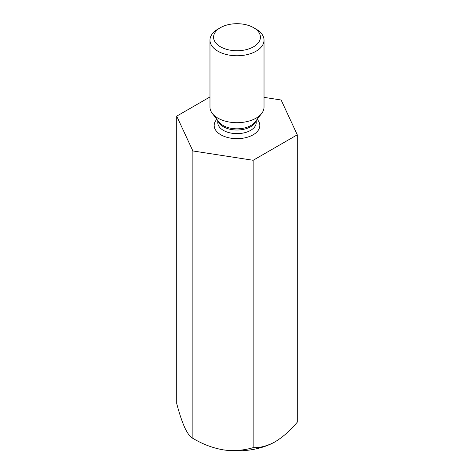 <?xml version="1.0" encoding="UTF-8"?>
<svg xmlns="http://www.w3.org/2000/svg" width="474" height="474" viewBox="0 0 474 474"><rect width="100%" height="100%" fill="white"/><g stroke="black" fill="none" stroke-linecap="round" stroke-linejoin="round"><path stroke-width="0.71" d="M209.976 96.951L176.719 116.154L192.871 150.957L253.152 160.283L297.281 134.806L281.129 100.002L264.024 97.354M297.281 134.806L297.281 422.174C290.378 430.433 283.025 436.951 275.216 441.738C267.425 445.963 260.072 447.93 253.152 447.652C243.772 450.466 233.723 451.183 223.011 449.814C212.423 447.912 202.38 444.085 192.871 438.326C190.358 437.17 187.663 433.651 184.795 427.749C181.957 421.374 179.267 413.298 176.719 403.522L176.719 116.154M192.871 150.957L192.871 438.326M253.152 160.283L253.152 447.652M223.011 449.814A54.048 31.201 0 0 0 275.216 441.738M264.024 40.166L264.024 107.094A27.024 15.601 180 0 1 261.672 113.464A27.024 15.601 180 0 1 217.892 118.127A27.024 15.601 180 0 1 212.328 113.464A27.024 15.601 180 0 1 209.976 107.094L209.976 40.166A27.024 15.601 -0 0 0 217.892 51.198A27.024 15.601 -0 0 0 247.339 54.575A27.024 15.601 -0 0 0 264.024 40.166A27.024 15.601 -0 0 0 256.108 29.133L253.56 27.658A23.422 13.521 -0 0 0 220.44 27.658A23.422 13.521 -0 0 0 220.44 46.784A23.422 13.521 -0 0 0 253.56 46.784A23.422 13.521 -0 0 0 253.56 27.658M220.44 27.658L217.892 29.133A27.024 15.601 -0 0 0 209.976 40.166M216.849 119.294A22.823 13.177 0 0 0 220.86 134.8A22.823 13.177 0 0 0 250.58 136.074A22.823 13.177 0 0 0 257.151 119.294M255.913 120.888A19.221 11.098 180 0 1 237 130.012A19.221 11.098 180 0 1 218.087 120.888M217.779 120.491L217.779 122.535A19.221 11.098 0 0 0 223.408 130.386A19.221 11.098 0 0 0 244.359 132.791A19.221 11.098 0 0 0 256.221 122.535L256.221 120.491M212.328 113.464L219.012 122.085A19.707 11.376 -0 0 0 223.064 125.486A19.707 11.376 -0 0 0 254.988 122.085L261.672 113.464"/></g></svg>
